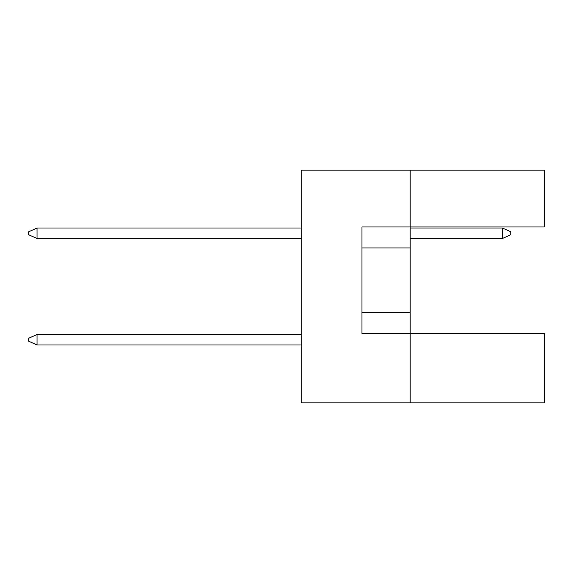 <?xml version="1.0" encoding="UTF-8"?>
<svg xmlns="http://www.w3.org/2000/svg" width="573" height="573" viewBox="0 0 573 573"><rect width="100%" height="100%" fill="white"/><g stroke="black" fill="none" stroke-linecap="round" stroke-linejoin="round"><path stroke-width="0.86" d="M410.182 247.93L410.182 226.965L544.35 226.965L544.35 170.152L410.182 170.152L410.182 226.965L361.971 226.965L361.971 333.457L410.182 333.457L410.182 247.93L361.971 247.93M544.35 402.848L544.35 333.457L410.182 333.457L410.182 402.848L544.35 402.848M410.182 402.848L301.176 402.848L301.176 170.152L410.182 170.152M361.971 312.493L410.182 312.493M502.421 238.497L502.421 228.011L510.808 231.786L510.808 234.722L502.421 238.497L410.182 238.497M502.421 228.011L410.182 228.011M301.176 228.011L37.037 228.011L37.037 238.497L301.176 238.497M37.037 238.497L28.65 234.722L28.65 231.786L37.037 228.011M301.176 334.503L37.037 334.503L37.037 344.989L301.176 344.989M37.037 344.989L28.65 341.214L28.65 338.278L37.037 334.503"/></g></svg>

